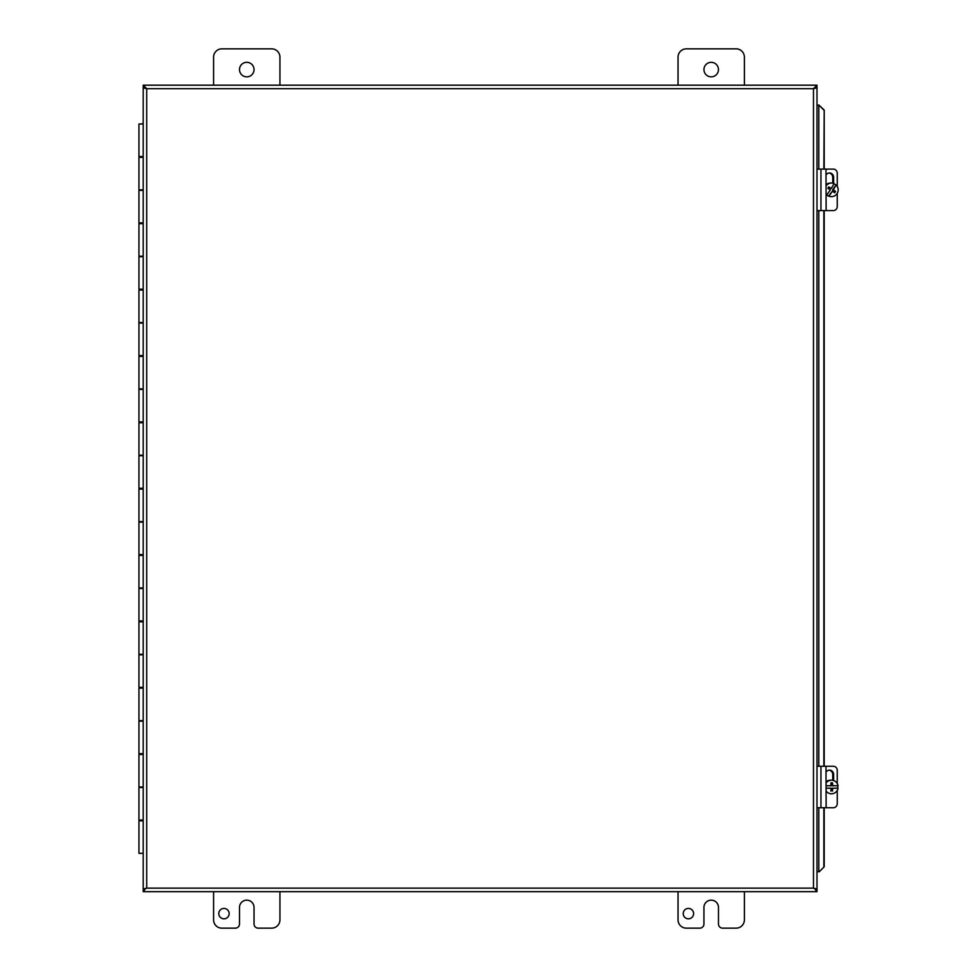<?xml version="1.0" encoding="UTF-8"?>
<svg xmlns="http://www.w3.org/2000/svg" width="977" height="977" viewBox="0 0 977 977"><rect width="100%" height="100%" fill="white"/><g stroke="black" fill="none" stroke-linecap="round" stroke-linejoin="round"><path stroke-width="1.47" d="M145.109 889.168L143.204 889.168L146.721 888.142L143.204 889.705L143.204 891.659L145.158 889.168M815.087 889.168L816.992 889.168L813.475 888.142L816.992 889.705L816.992 891.659L815.026 889.168M143.204 85.182L146.721 88.687L143.204 87.136L143.204 85.182L816.992 85.182L813.475 88.687L816.992 87.136L816.992 85.182M145.109 87.661L143.485 87.918L146.721 88.687L145.158 87.661M815.087 87.661L816.711 87.918L813.475 88.687L815.026 87.661M819.312 871.728L824.209 866.758L819.312 871.728M818.97 871.728L816.992 871.728L816.992 807.723L833.381 807.723A4.152 3.871 -90 0 0 837.252 803.582L837.252 790.417M823.867 866.758L823.867 807.723M823.867 766.261L823.867 210.58M823.867 169.106L824.209 110.083L818.97 105.101L823.867 110.083M818.97 105.101L816.992 105.101L816.992 169.106L833.381 169.106A4.152 3.871 -90 0 1 837.252 173.259L837.252 186.412M824.209 866.758L824.209 807.723M824.209 766.261L824.209 210.58M824.209 169.106L824.209 110.083M837.252 783.566L837.252 770.401A4.152 3.871 -90 0 0 833.381 766.261L816.992 766.261L816.992 210.58L833.381 210.58A4.152 3.871 -90 0 0 837.252 206.428L837.252 193.275M816.992 87.661L816.992 889.168M816.992 891.659L143.204 891.659M143.204 889.168L143.204 87.661M143.204 820.827L138.942 820.827L138.942 853.336L143.204 853.336M143.204 754.476L138.942 754.476L138.942 786.986L143.204 786.986M143.204 688.126L138.942 688.126L138.942 720.635L143.204 720.635M143.204 621.775L138.942 621.775L138.942 654.297L143.204 654.297M143.204 555.424L138.942 555.424L138.942 587.946L143.204 587.946M143.204 489.086L138.942 489.086L138.942 521.596L143.204 521.596M143.204 422.736L138.942 422.736L138.942 455.245L143.204 455.245M143.204 356.385L138.942 356.385L138.942 388.895L143.204 388.895M143.204 290.035L138.942 290.035L138.942 322.544L143.204 322.544M143.204 223.684L138.942 223.684L138.942 256.194L143.204 256.194M143.204 157.334L138.942 157.334L138.942 189.843L143.204 189.843M143.204 124.006L138.942 124.006L138.942 156.528L143.204 156.528M143.204 190.356L138.942 190.356L138.942 222.878L143.204 222.878M143.204 256.707L138.942 256.707L138.942 289.229L143.204 289.229M143.204 323.057L138.942 323.057L138.942 355.567L143.204 355.567M143.204 389.408L138.942 389.408L138.942 421.917L143.204 421.917M143.204 455.758L138.942 455.758L138.942 488.268L143.204 488.268M143.204 522.109L138.942 522.109L138.942 554.618L143.204 554.618M143.204 588.459L138.942 588.459L138.942 620.969L143.204 620.969M143.204 654.81L138.942 654.81L138.942 687.319L143.204 687.319M143.204 721.16L138.942 721.16L138.942 753.67L143.204 753.67M143.204 787.511L138.942 787.511L138.942 820.021L143.204 820.021M143.204 123.493L141.103 124.006M141.103 156.528L141.103 157.334M141.103 222.878L141.103 223.684M141.103 289.229L141.103 290.035M141.103 355.567L141.103 356.385M141.103 421.917L141.103 422.736M141.103 488.268L141.103 489.086M141.103 554.618L141.103 555.424M141.103 620.969L141.103 621.775M141.103 687.319L141.103 688.126M141.103 753.67L141.103 754.476M141.103 820.021L141.103 820.827M678.038 85.182L678.038 57.142A8.292 8.292 0 0 1 686.33 48.85L736.096 48.85A8.292 8.292 0 0 1 744.389 57.142L744.389 85.182M718.474 69.587A7.266 7.266 0 0 1 707.58 75.876A7.266 7.266 0 0 1 707.58 63.297A7.266 7.266 0 0 1 718.474 69.587M213.584 85.182L213.584 57.142A8.292 8.292 0 0 1 221.877 48.85L271.643 48.85A8.292 8.292 0 0 1 279.935 57.142L279.935 85.182M254.032 69.587A7.266 7.266 0 0 1 243.126 75.876A7.266 7.266 0 0 1 243.126 63.297A7.266 7.266 0 0 1 254.032 69.587M693.609 913.617A5.19 5.19 0 0 1 685.817 918.111A5.19 5.19 0 0 1 685.817 909.123A5.19 5.19 0 0 1 693.609 913.617M744.389 891.659L744.389 919.858A8.292 8.292 0 0 1 736.096 928.15L722.626 928.15A4.152 4.152 0 0 1 718.474 923.998L718.474 907.413A7.266 7.266 0 0 0 711.207 900.147A7.266 7.266 0 0 0 703.941 907.413L703.941 923.998A4.152 4.152 0 0 1 699.801 928.15L686.33 928.15A8.292 8.292 0 0 1 678.038 919.858L678.038 891.659M229.168 913.617A5.19 5.19 0 0 1 221.376 918.111A5.19 5.19 0 0 1 221.376 909.123A5.19 5.19 0 0 1 229.168 913.617M279.935 891.659L279.935 919.858A8.292 8.292 0 0 1 271.643 928.15L258.172 928.15A4.152 4.152 0 0 1 254.032 923.998L254.032 907.413A7.266 7.266 0 0 0 246.766 900.147A7.266 7.266 0 0 0 239.499 907.413L239.499 923.998A4.152 4.152 0 0 1 235.347 928.15L221.877 928.15A8.292 8.292 0 0 1 213.584 919.858L213.584 891.659M835.567 191.407L832.587 189.819L836.092 184.922A12.347 1.795 123.4 0 1 833.283 189.819A12.383 1.172 32.6 0 1 835.567 191.407A11.7 1.71 123.4 0 1 834.688 192.799A12.383 1.172 -147.4 0 0 832.404 191.211A12.347 1.795 123.4 0 1 828.923 196.121L828.569 196.121A6.79 6.692 -90 0 1 826.505 194.765L826.872 194.765A12.347 1.795 -56.6 0 0 830.34 189.868A12.383 1.172 -147.4 0 0 827.837 188.28A11.7 1.71 -56.6 0 0 828.716 186.888A12.383 1.172 32.6 0 1 831.232 188.476L828.545 187.169M831.232 188.476A12.347 1.795 -56.6 0 0 834.028 183.566A6.79 6.692 -90 0 0 831.476 183.053L830.401 183.053A6.79 6.692 -90 0 0 826.139 184.604M832.404 191.211L828.569 196.121M832.587 189.819L833.283 189.819M834.285 192.506L834.981 191.407M833.967 183.7A6.79 6.692 -90 0 1 835.726 184.922M836.092 184.922A6.79 6.692 -90 0 1 828.923 196.121M826.139 185.752A6.79 6.692 -90 0 1 831.476 183.053M826.872 194.765A6.79 6.692 -90 0 1 826.139 193.935M837.692 785.752A6.79 6.692 -90 0 1 837.692 788.231L832.636 788.231A12.383 2.149 90 0 1 832.514 791.138L831.928 788.231L832.636 788.231M830.89 791.138A12.383 2.149 -90 0 0 831 788.231L826.139 788.231M826.139 785.752L831 785.752A12.383 2.149 -90 0 0 830.89 782.846L832.514 782.846A12.383 2.149 90 0 1 832.636 785.752L838.058 785.752A6.79 6.692 -90 0 0 831.476 780.196L830.401 780.196A6.79 6.692 -90 0 0 826.139 781.759M832.636 785.752L831.928 785.752L831.928 782.846L830.89 782.846M826.139 782.907A6.79 6.692 -90 0 1 831.476 780.196M838.058 788.231A6.79 6.692 -90 0 1 826.139 791.077M830.401 793.788L831.476 793.788M826.139 174.871A4.409 4.116 -90 0 1 833.637 177.399L833.637 183.407M832.746 183.175L832.746 177.399A4.409 4.116 90 0 0 829.07 173.014M825.98 169.106L826.139 210.58M826.139 772.025A4.409 4.116 -90 0 1 833.637 774.553L833.637 780.562M832.746 780.318L832.746 774.553A4.409 4.116 90 0 0 829.07 770.169M825.98 766.261L826.139 807.723M816.711 888.911L813.475 888.142L813.475 88.687L816.711 87.918M143.472 87.918L146.721 88.687L146.721 888.142L143.472 888.911M818.811 105.101L818.811 169.106M818.811 210.58L818.811 766.261M818.811 807.723L818.811 871.728M146.721 888.142L813.475 888.142M813.475 88.687L146.721 88.687M833.637 177.399L832.746 177.399M820.949 210.58L820.949 169.106M833.637 774.553L832.746 774.553M820.949 807.723L820.949 766.261M831.476 196.633L830.401 196.633"/></g></svg>
